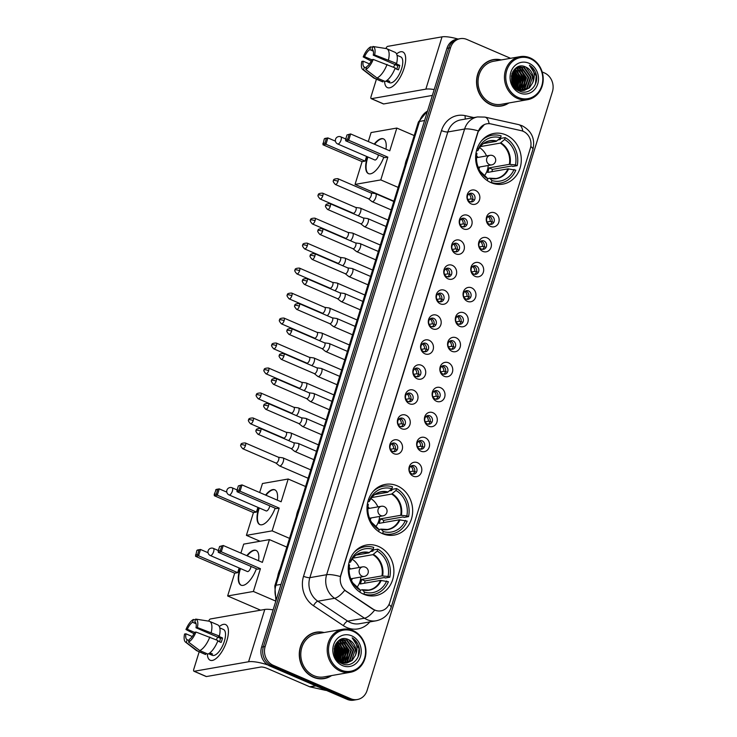 <?xml version="1.0" encoding="UTF-8"?>
<svg xmlns="http://www.w3.org/2000/svg" width="737" height="737" viewBox="0 0 737 737"><rect width="100%" height="100%" fill="white"/><g stroke="black" fill="none" stroke-linecap="round" stroke-linejoin="round"><path stroke-width="1.11" d="M397.215 485.83A25.731 22.746 80.1 0 0 385.387 484.384A25.731 22.746 80.1 0 0 367.035 506.936A25.731 22.746 80.1 0 0 382.42 533.625A25.731 22.746 80.1 0 0 394.258 535.08A25.731 22.746 80.1 0 0 412.609 512.528A25.731 22.746 80.1 0 0 397.215 485.83M378.459 546.43A25.731 22.746 80.1 0 0 366.63 544.975A25.731 22.746 80.1 0 0 348.279 567.527A25.731 22.746 80.1 0 0 363.663 594.225A25.731 22.746 80.1 0 0 375.502 595.671A25.731 22.746 80.1 0 0 393.853 573.119A25.731 22.746 80.1 0 0 378.459 546.43M505.858 134.88A25.731 22.746 80.1 0 0 494.03 133.425A25.731 22.746 80.1 0 0 475.678 155.977A25.731 22.746 80.1 0 0 491.063 182.665A25.731 22.746 80.1 0 0 502.901 184.121A25.731 22.746 80.1 0 0 521.243 161.569A25.731 22.746 80.1 0 0 505.858 134.88M471.312 203.946A7.287 6.44 -99.9 0 1 467.286 194.54A7.287 6.44 -99.9 0 1 475.494 190.413A7.287 6.44 -99.9 0 1 479.52 199.819A7.287 6.44 -99.9 0 1 471.312 203.946M472.417 193.509A4.367 3.86 80.1 0 0 470.409 193.269A4.367 3.86 80.1 0 0 467.295 197.092A4.367 3.86 80.1 0 0 469.911 201.625A4.367 3.86 80.1 0 0 471.92 201.874A4.367 3.86 80.1 0 0 475.033 198.041A4.367 3.86 80.1 0 0 472.417 193.509M463.573 228.921A7.287 6.44 -99.9 0 1 459.556 219.515A7.287 6.44 -99.9 0 1 467.765 215.397A7.287 6.44 -99.9 0 1 471.781 224.794A7.287 6.44 -99.9 0 1 463.573 228.921M464.688 218.493A4.367 3.86 80.1 0 0 462.679 218.244A4.367 3.86 80.1 0 0 459.566 222.077A4.367 3.86 80.1 0 0 462.173 226.609A4.367 3.86 80.1 0 0 464.19 226.849A4.367 3.86 80.1 0 0 467.304 223.025A4.367 3.86 80.1 0 0 464.688 218.493M455.844 253.897A7.287 6.44 -99.9 0 1 451.827 244.5A7.287 6.44 -99.9 0 1 460.035 240.373A7.287 6.44 -99.9 0 1 464.052 249.769A7.287 6.44 -99.9 0 1 455.844 253.897M456.958 243.468A4.367 3.86 80.1 0 0 454.95 243.219A4.367 3.86 80.1 0 0 451.827 247.052A4.367 3.86 80.1 0 0 454.443 251.584A4.367 3.86 80.1 0 0 456.452 251.833A4.367 3.86 80.1 0 0 459.566 248A4.367 3.86 80.1 0 0 456.958 243.468M448.114 278.872A7.287 6.44 -99.9 0 1 444.089 269.475A7.287 6.44 -99.9 0 1 452.297 265.348A7.287 6.44 -99.9 0 1 456.323 274.754A7.287 6.44 -99.9 0 1 448.114 278.872M449.22 268.443A4.367 3.86 80.1 0 0 447.212 268.204A4.367 3.86 80.1 0 0 444.098 272.027A4.367 3.86 80.1 0 0 446.714 276.559A4.367 3.86 80.1 0 0 448.722 276.808A4.367 3.86 80.1 0 0 451.836 272.976A4.367 3.86 80.1 0 0 449.22 268.443M440.385 303.856A7.287 6.44 -99.9 0 1 436.359 294.45A7.287 6.44 -99.9 0 1 444.568 290.332A7.287 6.44 -99.9 0 1 448.593 299.729A7.287 6.44 -99.9 0 1 440.385 303.856M441.491 293.427A4.367 3.86 80.1 0 0 439.482 293.179A4.367 3.86 80.1 0 0 436.368 297.011A4.367 3.86 80.1 0 0 438.985 301.544A4.367 3.86 80.1 0 0 440.993 301.783A4.367 3.86 80.1 0 0 444.107 297.96A4.367 3.86 80.1 0 0 441.491 293.427M432.647 328.831A7.287 6.44 -99.9 0 1 428.63 319.434A7.287 6.44 -99.9 0 1 436.838 315.307A7.287 6.44 -99.9 0 1 440.855 324.704A7.287 6.44 -99.9 0 1 432.647 328.831M433.761 318.402A4.367 3.86 80.1 0 0 431.753 318.154A4.367 3.86 80.1 0 0 428.639 321.986A4.367 3.86 80.1 0 0 431.246 326.519A4.367 3.86 80.1 0 0 433.255 326.767A4.367 3.86 80.1 0 0 436.378 322.935A4.367 3.86 80.1 0 0 433.761 318.402M424.917 353.806A7.287 6.44 -99.9 0 1 420.891 344.409A7.287 6.44 -99.9 0 1 429.1 340.282A7.287 6.44 -99.9 0 1 433.126 349.688A7.287 6.44 -99.9 0 1 424.917 353.806M426.032 343.378A4.367 3.86 80.1 0 0 424.015 343.138A4.367 3.86 80.1 0 0 420.901 346.961A4.367 3.86 80.1 0 0 423.517 351.494A4.367 3.86 80.1 0 0 425.525 351.742A4.367 3.86 80.1 0 0 428.639 347.91A4.367 3.86 80.1 0 0 426.032 343.378M417.188 378.79A7.287 6.44 -99.9 0 1 413.162 369.384A7.287 6.44 -99.9 0 1 421.371 365.266A7.287 6.44 -99.9 0 1 425.396 374.663A7.287 6.44 -99.9 0 1 417.188 378.79M418.294 368.362A4.367 3.86 80.1 0 0 416.285 368.113A4.367 3.86 80.1 0 0 413.171 371.945A4.367 3.86 80.1 0 0 415.788 376.478A4.367 3.86 80.1 0 0 417.796 376.718A4.367 3.86 80.1 0 0 420.91 372.894A4.367 3.86 80.1 0 0 418.294 368.362M409.45 403.765A7.287 6.44 -99.9 0 1 405.433 394.369A7.287 6.44 -99.9 0 1 413.641 390.242A7.287 6.44 -99.9 0 1 417.658 399.638A7.287 6.44 -99.9 0 1 409.45 403.765M410.564 393.337A4.367 3.86 80.1 0 0 408.556 393.088A4.367 3.86 80.1 0 0 405.442 396.921A4.367 3.86 80.1 0 0 408.049 401.453A4.367 3.86 80.1 0 0 410.058 401.702A4.367 3.86 80.1 0 0 413.181 397.869A4.367 3.86 80.1 0 0 410.564 393.337M401.72 428.741A7.287 6.44 -99.9 0 1 397.704 419.344A7.287 6.44 -99.9 0 1 405.912 415.217A7.287 6.44 -99.9 0 1 409.929 424.623A7.287 6.44 -99.9 0 1 401.72 428.741M402.835 418.312A4.367 3.86 80.1 0 0 400.827 418.072A4.367 3.86 80.1 0 0 397.704 421.896A4.367 3.86 80.1 0 0 400.32 426.428A4.367 3.86 80.1 0 0 402.328 426.677A4.367 3.86 80.1 0 0 405.442 422.845A4.367 3.86 80.1 0 0 402.835 418.312M393.991 453.725A7.287 6.44 -99.9 0 1 389.965 444.319A7.287 6.44 -99.9 0 1 398.173 440.201A7.287 6.44 -99.9 0 1 402.199 449.598A7.287 6.44 -99.9 0 1 393.991 453.725M395.096 443.296A4.367 3.86 80.1 0 0 393.088 443.048A4.367 3.86 80.1 0 0 389.974 446.88A4.367 3.86 80.1 0 0 392.591 451.413A4.367 3.86 80.1 0 0 394.599 451.652A4.367 3.86 80.1 0 0 397.713 447.829A4.367 3.86 80.1 0 0 395.096 443.296M490.593 226.416A7.287 6.44 -99.9 0 1 486.577 217.019A7.287 6.44 -99.9 0 1 494.785 212.892A7.287 6.44 -99.9 0 1 498.802 222.298A7.287 6.44 -99.9 0 1 490.593 226.416M491.708 215.987A4.367 3.86 80.1 0 0 489.7 215.748A4.367 3.86 80.1 0 0 486.586 219.571A4.367 3.86 80.1 0 0 489.193 224.103A4.367 3.86 80.1 0 0 491.211 224.352A4.367 3.86 80.1 0 0 494.324 220.52A4.367 3.86 80.1 0 0 491.708 215.987M482.864 251.4A7.287 6.44 -99.9 0 1 478.847 241.994A7.287 6.44 -99.9 0 1 487.056 237.876A7.287 6.44 -99.9 0 1 491.072 247.273A7.287 6.44 -99.9 0 1 482.864 251.4M483.979 240.971A4.367 3.86 80.1 0 0 481.97 240.723A4.367 3.86 80.1 0 0 478.847 244.555A4.367 3.86 80.1 0 0 481.464 249.088A4.367 3.86 80.1 0 0 483.472 249.327A4.367 3.86 80.1 0 0 486.586 245.504A4.367 3.86 80.1 0 0 483.979 240.971M475.135 276.375A7.287 6.44 -99.9 0 1 471.109 266.978A7.287 6.44 -99.9 0 1 479.317 262.851A7.287 6.44 -99.9 0 1 483.343 272.248A7.287 6.44 -99.9 0 1 475.135 276.375M476.249 265.946A4.367 3.86 80.1 0 0 474.232 265.698A4.367 3.86 80.1 0 0 471.118 269.53A4.367 3.86 80.1 0 0 473.734 274.063A4.367 3.86 80.1 0 0 475.743 274.311A4.367 3.86 80.1 0 0 478.857 270.479A4.367 3.86 80.1 0 0 476.249 265.946M467.405 301.35A7.287 6.44 -99.9 0 1 463.38 291.953A7.287 6.44 -99.9 0 1 471.588 287.826A7.287 6.44 -99.9 0 1 475.614 297.232A7.287 6.44 -99.9 0 1 467.405 301.35M468.511 290.922A4.367 3.86 80.1 0 0 466.503 290.682A4.367 3.86 80.1 0 0 463.389 294.505A4.367 3.86 80.1 0 0 466.005 299.038A4.367 3.86 80.1 0 0 468.013 299.286A4.367 3.86 80.1 0 0 471.127 295.454A4.367 3.86 80.1 0 0 468.511 290.922M459.667 326.334A7.287 6.44 -99.9 0 1 455.65 316.928A7.287 6.44 -99.9 0 1 463.859 312.81A7.287 6.44 -99.9 0 1 467.875 322.207A7.287 6.44 -99.9 0 1 459.667 326.334M460.782 315.906A4.367 3.86 80.1 0 0 458.773 315.657A4.367 3.86 80.1 0 0 455.659 319.49A4.367 3.86 80.1 0 0 458.267 324.022A4.367 3.86 80.1 0 0 460.275 324.262A4.367 3.86 80.1 0 0 463.398 320.438A4.367 3.86 80.1 0 0 460.782 315.906M451.938 351.309A7.287 6.44 -99.9 0 1 447.912 341.913A7.287 6.44 -99.9 0 1 456.12 337.786A7.287 6.44 -99.9 0 1 460.146 347.182A7.287 6.44 -99.9 0 1 451.938 351.309M453.052 340.881A4.367 3.86 80.1 0 0 451.044 340.632A4.367 3.86 80.1 0 0 447.921 344.465A4.367 3.86 80.1 0 0 450.537 348.997A4.367 3.86 80.1 0 0 452.546 349.246A4.367 3.86 80.1 0 0 455.659 345.413A4.367 3.86 80.1 0 0 453.052 340.881M444.208 376.285A7.287 6.44 -99.9 0 1 440.182 366.888A7.287 6.44 -99.9 0 1 448.391 362.761A7.287 6.44 -99.9 0 1 452.417 372.167A7.287 6.44 -99.9 0 1 444.208 376.285M445.314 365.856A4.367 3.86 80.1 0 0 443.305 365.616A4.367 3.86 80.1 0 0 440.192 369.44A4.367 3.86 80.1 0 0 442.808 373.972A4.367 3.86 80.1 0 0 444.816 374.221A4.367 3.86 80.1 0 0 447.93 370.389A4.367 3.86 80.1 0 0 445.314 365.856M436.47 401.269A7.287 6.44 -99.9 0 1 432.453 391.863A7.287 6.44 -99.9 0 1 440.662 387.745A7.287 6.44 -99.9 0 1 444.678 397.142A7.287 6.44 -99.9 0 1 436.47 401.269M437.585 390.84A4.367 3.86 80.1 0 0 435.576 390.592A4.367 3.86 80.1 0 0 432.462 394.424A4.367 3.86 80.1 0 0 435.07 398.957A4.367 3.86 80.1 0 0 437.078 399.196A4.367 3.86 80.1 0 0 440.201 395.373A4.367 3.86 80.1 0 0 437.585 390.84M428.741 426.244A7.287 6.44 -99.9 0 1 424.724 416.847A7.287 6.44 -99.9 0 1 432.932 412.72A7.287 6.44 -99.9 0 1 436.949 422.117A7.287 6.44 -99.9 0 1 428.741 426.244M429.855 415.815A4.367 3.86 80.1 0 0 427.847 415.567A4.367 3.86 80.1 0 0 424.724 419.399A4.367 3.86 80.1 0 0 427.34 423.932A4.367 3.86 80.1 0 0 429.349 424.18A4.367 3.86 80.1 0 0 432.462 420.348A4.367 3.86 80.1 0 0 429.855 415.815M421.011 451.219A7.287 6.44 -99.9 0 1 416.985 441.822A7.287 6.44 -99.9 0 1 425.194 437.695A7.287 6.44 -99.9 0 1 429.22 447.101A7.287 6.44 -99.9 0 1 421.011 451.219M422.117 440.79A4.367 3.86 80.1 0 0 420.108 440.551A4.367 3.86 80.1 0 0 416.995 444.374A4.367 3.86 80.1 0 0 419.611 448.907A4.367 3.86 80.1 0 0 421.619 449.155A4.367 3.86 80.1 0 0 424.733 445.323A4.367 3.86 80.1 0 0 422.117 440.79M413.273 476.203A7.287 6.44 -99.9 0 1 409.256 466.797A7.287 6.44 -99.9 0 1 417.464 462.679A7.287 6.44 -99.9 0 1 421.481 472.076A7.287 6.44 -99.9 0 1 413.273 476.203M414.387 465.775A4.367 3.86 80.1 0 0 412.379 465.526A4.367 3.86 80.1 0 0 409.265 469.358A4.367 3.86 80.1 0 0 411.872 473.891A4.367 3.86 80.1 0 0 413.89 474.131A4.367 3.86 80.1 0 0 417.004 470.307A4.367 3.86 80.1 0 0 414.387 465.775M469.322 193.656A4.367 3.86 -99.9 0 1 470.178 193.905A4.367 3.86 -99.9 0 1 472.795 197.783A4.367 3.86 -99.9 0 1 470.768 201.883M461.592 218.631A4.367 3.86 -99.9 0 1 462.449 218.88A4.367 3.86 -99.9 0 1 465.056 222.767A4.367 3.86 -99.9 0 1 463.029 226.858M453.863 243.606A4.367 3.86 -99.9 0 1 454.72 243.864A4.367 3.86 -99.9 0 1 457.327 247.743A4.367 3.86 -99.9 0 1 455.3 251.833M446.134 268.59A4.367 3.86 -99.9 0 1 446.99 268.839A4.367 3.86 -99.9 0 1 449.598 272.718A4.367 3.86 -99.9 0 1 447.571 276.817M438.395 293.566A4.367 3.86 -99.9 0 1 439.252 293.814A4.367 3.86 -99.9 0 1 441.859 297.702A4.367 3.86 -99.9 0 1 439.842 301.792M430.666 318.541A4.367 3.86 -99.9 0 1 431.523 318.799A4.367 3.86 -99.9 0 1 434.13 322.677A4.367 3.86 -99.9 0 1 432.103 326.767M422.937 343.525A4.367 3.86 -99.9 0 1 423.793 343.774A4.367 3.86 -99.9 0 1 426.401 347.652A4.367 3.86 -99.9 0 1 424.374 351.752M415.198 368.5A4.367 3.86 -99.9 0 1 416.055 368.749A4.367 3.86 -99.9 0 1 418.671 372.636A4.367 3.86 -99.9 0 1 416.645 376.727M407.469 393.475A4.367 3.86 -99.9 0 1 408.326 393.733A4.367 3.86 -99.9 0 1 410.933 397.612A4.367 3.86 -99.9 0 1 408.906 401.702M399.74 418.459A4.367 3.86 -99.9 0 1 400.596 418.708A4.367 3.86 -99.9 0 1 403.203 422.587A4.367 3.86 -99.9 0 1 401.177 426.686M392.001 443.434A4.367 3.86 -99.9 0 1 392.858 443.683A4.367 3.86 -99.9 0 1 395.474 447.571A4.367 3.86 -99.9 0 1 393.447 451.661M488.613 216.134A4.367 3.86 -99.9 0 1 489.469 216.383A4.367 3.86 -99.9 0 1 492.076 220.262A4.367 3.86 -99.9 0 1 490.05 224.361M480.883 241.11A4.367 3.86 -99.9 0 1 481.74 241.358A4.367 3.86 -99.9 0 1 484.347 245.246A4.367 3.86 -99.9 0 1 482.32 249.336M473.154 266.085A4.367 3.86 -99.9 0 1 474.011 266.343A4.367 3.86 -99.9 0 1 476.618 270.221A4.367 3.86 -99.9 0 1 474.591 274.311M465.416 291.069A4.367 3.86 -99.9 0 1 466.272 291.318A4.367 3.86 -99.9 0 1 468.879 295.196A4.367 3.86 -99.9 0 1 466.862 299.296M457.686 316.044A4.367 3.86 -99.9 0 1 458.543 316.293A4.367 3.86 -99.9 0 1 461.15 320.18A4.367 3.86 -99.9 0 1 459.123 324.271M449.957 341.019A4.367 3.86 -99.9 0 1 450.814 341.277A4.367 3.86 -99.9 0 1 453.421 345.156A4.367 3.86 -99.9 0 1 451.394 349.246M442.218 366.003A4.367 3.86 -99.9 0 1 443.075 366.252A4.367 3.86 -99.9 0 1 445.692 370.131A4.367 3.86 -99.9 0 1 443.665 374.23M434.489 390.978A4.367 3.86 -99.9 0 1 435.346 391.227A4.367 3.86 -99.9 0 1 437.953 395.115A4.367 3.86 -99.9 0 1 435.926 399.205M426.76 415.954A4.367 3.86 -99.9 0 1 427.617 416.212A4.367 3.86 -99.9 0 1 430.224 420.09A4.367 3.86 -99.9 0 1 428.197 424.18M419.031 440.938A4.367 3.86 -99.9 0 1 419.887 441.187A4.367 3.86 -99.9 0 1 422.494 445.065A4.367 3.86 -99.9 0 1 420.468 449.165M411.292 465.913A4.367 3.86 -99.9 0 1 412.149 466.162A4.367 3.86 -99.9 0 1 414.756 470.049A4.367 3.86 -99.9 0 1 412.738 474.14M521.17 130.652A13.109 11.589 -99.9 0 1 523.141 131.297A13.109 11.589 -99.9 0 1 530.382 148.211L389.698 602.691A13.109 11.589 -99.9 0 1 380.946 610.853A13.109 11.589 -99.9 0 1 373.069 609.103L346.252 591.231A13.109 11.589 -99.9 0 1 340.872 575.321L478.11 131.969A13.109 11.589 -99.9 0 1 486.853 123.807A13.109 11.589 -99.9 0 1 490.916 123.908L521.17 130.652M501.307 59.927A23.547 20.811 80.1 0 0 493.366 59.596A23.547 20.811 80.1 0 0 476.581 80.232A23.547 20.811 80.1 0 0 490.658 104.654A23.547 20.811 80.1 0 0 501.482 105.99A23.547 20.811 80.1 0 0 508.843 102.977M494.932 59.633A23.547 20.811 80.1 0 0 492.473 59.771M324.059 632.53A23.547 20.811 80.1 0 0 316.118 632.199A23.547 20.811 80.1 0 0 299.323 652.835A23.547 20.811 80.1 0 0 313.409 677.257A23.547 20.811 80.1 0 0 324.234 678.593A23.547 20.811 80.1 0 0 331.586 675.58M317.684 632.235A23.547 20.811 80.1 0 0 315.224 632.374M510.575 58.306L466.936 39.485A14.565 12.87 80.1 0 0 460.238 38.656L456.654 39.282A14.565 12.87 80.1 0 0 446.935 48.356L261.589 647.114A14.565 12.87 80.1 0 0 269.631 665.916L347.09 699.33L348.877 699.017A14.565 12.87 80.1 0 0 355.575 699.837A14.565 12.87 80.1 0 1 348.877 699.017L271.428 665.603L348.877 699.017L350.674 698.704A14.565 12.87 80.1 0 0 357.371 699.524A14.565 12.87 80.1 0 0 367.09 690.449L552.428 91.701A14.565 12.87 80.1 0 0 544.385 72.899L542.165 71.94M261.589 647.114L263.385 646.8A14.565 12.87 80.1 0 0 271.428 665.603A14.565 12.87 80.1 0 1 263.385 646.8L448.732 48.043L263.385 646.8L265.173 646.487A14.565 12.87 80.1 0 0 273.215 665.29L350.674 698.704M458.451 38.969A14.565 12.87 80.1 0 0 448.732 48.043A14.565 12.87 80.1 0 1 458.451 38.969M376.414 610.715L372.738 609.158L344.695 590.309A16.997 6.08 123.7 0 1 334.616 598.287A19.42 17.163 -99.9 0 1 326.638 574.713A16.997 3.989 -162.8 0 1 340.356 576.546L477.889 132.015L484.384 124.535M460.238 38.656A14.565 12.87 80.1 0 0 450.519 47.73L265.173 646.487M323.34 678.722A23.547 20.811 80.1 0 0 325.699 678.022M500.589 106.119A23.547 20.811 80.1 0 0 502.947 105.419M347.09 699.33A14.565 12.87 80.1 0 0 353.788 700.15L357.371 699.524M396.58 53.967A19.42 7.858 113.3 0 1 405.608 60.738A19.42 7.858 113.3 0 1 404.088 68.228A19.42 7.858 113.3 0 1 395.732 83.622A19.42 7.858 113.3 0 1 384.594 81.236A19.42 7.858 113.3 0 0 387.441 87.62A19.42 7.858 113.3 0 0 404.088 68.228A19.42 7.858 113.3 0 0 402.826 51.959A19.42 7.858 113.3 0 0 396.58 53.967M458.055 39.043A19.42 4.56 -162.8 0 0 442.034 36.85L387.653 46.367A2.432 0.986 -66.7 0 0 385.93 48.522M434.185 89.564A19.42 4.56 -162.8 0 0 425.839 89.149L371.457 98.666L383.691 103.945L432.37 95.423M383.691 103.945A2.432 0.986 113.3 0 1 383.424 103.917L371.199 98.638A2.432 0.986 -66.7 0 1 371.043 96.611L376.432 79.172M371.807 59.798L364.594 56.685A9.71 3.934 113.3 0 1 369.808 49.646L373.346 51.175M372.102 49.278L372.047 49.259A9.71 3.934 113.3 0 1 372.074 49.268A9.71 3.934 113.3 0 1 373.263 55.174L397.722 65.722A9.71 3.934 -66.7 0 1 397.16 67.951A9.71 3.934 -66.7 0 1 396.746 69.167M393.484 67.205A9.71 3.934 113.3 0 1 395.096 64.589M397.031 55.275L400.707 56.86A14.077 5.703 113.3 0 1 401.619 68.652A14.077 5.703 113.3 0 1 389.551 82.719L385.875 81.134M372.047 49.259L372.904 46.486L386.124 48.559A16.021 6.486 113.3 0 1 386.151 48.559A16.021 6.486 113.3 0 1 386.805 48.753L394.958 52.263A16.021 6.486 113.3 0 1 396.607 63.446L395.705 63.603L399.776 65.363A14.077 5.703 113.3 0 1 399.178 67.601A14.077 5.703 113.3 0 1 398.385 69.868L395.032 68.421M385.93 81.098L387.579 81.807A14.077 5.703 113.3 0 0 389.818 81.42L387.137 80.259M395.216 67.951A16.021 6.486 113.3 0 1 385.175 81.485L377.022 77.975L365.782 69.49L366.639 66.717A9.71 3.934 113.3 0 0 371.863 59.679L373.235 59.439L395.216 67.951M366.271 67.915L364.41 67.113A9.71 3.934 113.3 0 1 364.382 67.104L363.544 69.886L374.783 78.362L382.936 81.881L383.304 80.683M382.936 81.881A16.021 6.486 113.3 0 1 382.263 81.687L374.11 78.168A16.021 6.486 113.3 0 1 373.53 77.827L362.77 69.508A12.621 5.113 113.3 0 1 361.821 61.438L363.194 61.199L369.486 63.916M396.607 63.446L374.636 54.934L373.263 55.174M386.805 48.753A16.021 6.486 113.3 0 1 388.454 59.927M387.063 64.441A16.021 6.486 113.3 0 1 377.022 77.975M374.783 78.362A16.021 6.486 113.3 0 1 374.11 78.168M372.904 46.486A12.621 5.113 113.3 0 1 374.636 54.934M373.235 59.439A12.621 5.113 113.3 0 1 365.782 69.49M363.544 69.886A12.621 5.113 113.3 0 1 362.77 69.508M364.382 67.104A9.71 3.934 113.3 0 1 363.194 61.199M364.594 56.685L363.212 56.933L371.199 61.097M363.212 56.933A12.621 5.113 113.3 0 1 370.665 46.873L369.808 49.646M372.692 47.196L370.665 46.873M399.776 65.363L397.722 65.722M387.948 80.619L387.579 81.807M518.277 97.477A20.876 18.453 80.1 0 0 541.815 85.649A20.876 18.453 80.1 0 0 530.281 58.702A20.876 18.453 80.1 0 0 506.752 70.531A20.876 18.453 80.1 0 0 518.277 97.477M517.558 98.454A21.852 19.309 80.1 0 0 527.6 99.688A21.852 19.309 80.1 0 0 543.178 80.545A21.852 19.309 80.1 0 0 530.115 57.882A21.852 19.309 80.1 0 0 520.073 56.648A21.852 19.309 80.1 0 0 504.486 75.791A21.852 19.309 80.1 0 0 517.558 98.454M520.073 56.648L493.661 61.272A21.852 19.309 80.1 0 0 478.083 80.416A21.852 19.309 80.1 0 0 491.146 103.079A21.852 19.309 80.1 0 0 501.197 104.313L527.6 99.688M516.812 84.377A21.852 19.309 80.1 0 0 514.5 73.276M498.129 106.257A23.308 20.599 80.1 0 0 499.658 106.064L501.446 105.75A23.308 20.599 80.1 0 0 508.254 103.079M515.955 88.376A23.308 20.599 80.1 0 0 516.075 87.648M516.232 86.229A23.308 20.599 80.1 0 0 514.638 74.824M513.753 72.76A23.308 20.599 80.1 0 0 513.367 71.986M500.718 60.029A23.308 20.599 80.1 0 0 493.412 59.835A23.308 20.599 80.1 0 0 476.793 80.259A23.308 20.599 80.1 0 0 490.731 104.433A23.308 20.599 80.1 0 0 501.446 105.75M514.988 68.845L522.045 78.5L518.314 89.721M514.748 69.075L521.492 78.601L518 89.582M515.946 68.034L517.577 68.605L524.283 78.113L520.423 89.444L519.539 90.163M515.707 68.219L517.015 68.698L523.731 78.205L519.235 90.071M516.877 67.408L519.815 68.209L526.522 77.717L522.662 89.057L520.746 90.439M516.646 67.546L519.253 68.311L525.969 77.818L522.1 89.159L520.442 90.384M517.789 66.975L522.054 67.822L528.761 77.33L524.901 88.661L521.916 90.568M517.521 67.067L521.492 67.915L528.199 77.422L524.339 88.762L521.63 90.55M532.676 82.802A12.142 10.723 80.1 0 0 525.969 67.131C512.39 59.983 505.048 85.575 519.263 90.973C528.88 95.967 539.585 84.534 536.002 73.7C534.74 69.951 532.538 67.122 529.396 65.215C534.436 70.033 535.523 75.893 532.676 82.802L529.378 87.878L524.2 90.43L518.433 89.776L514.159 86.736M517.466 67.085L524.293 67.426L530.999 76.934L527.139 88.274L523.067 90.559M517.871 89.877L516.351 89.103M517.844 66.91L518.894 66.708M518.618 66.763L523.731 67.528L530.437 77.035L526.577 88.376L522.782 90.577M511.542 75.441L513.099 80.066L512.952 84.783M511.404 76.362L512.537 80.167L512.556 83.944M512.279 72.908L515.338 79.679L514.371 86.966M512.077 73.442L514.776 79.78L514.021 86.551M513.136 71.185L517.577 79.283L515.743 88.2M512.915 71.572L517.015 79.384L515.403 87.933M514.048 69.877L519.806 78.896L517.052 89.085M513.818 70.172L519.253 78.988L516.729 88.891M525.969 67.131L532.676 76.639L528.816 87.979L523.924 90.476M528.89 63.216A16.021 14.16 80.1 0 0 510.833 72.29A16.021 14.16 80.1 0 0 519.677 92.973A16.021 14.16 80.1 0 0 537.734 83.898A16.021 14.16 80.1 0 0 528.89 63.216M493.412 59.835L491.616 60.148A23.308 20.599 80.1 0 0 490.114 60.471M529.396 65.215L536.223 76.031L535.394 84.156M520.571 69.02L525.039 77.984L523.602 87.51M518.332 69.416L522.8 78.38L521.363 87.906M516.093 69.803L520.562 78.767L519.124 88.293M513.855 70.199L518.323 79.163L516.886 88.689M512.768 71.848L516.084 79.55L515.218 87.777M511.847 74.17L513.846 79.946L513.634 85.971M521.63 69.803L525.315 77.938L524.385 86.312M519.392 70.19L523.077 78.325L522.146 86.708M517.153 70.586L520.838 78.721L519.907 87.095M514.914 70.973L518.599 79.108L517.669 87.491M512.888 71.618L516.361 79.504L515.439 87.878M511.948 73.829L514.122 79.891L513.836 86.275M486.807 136.179A24.275 21.456 80.1 0 1 487.562 136.032L492.04 135.249A24.275 21.456 80.1 0 1 501.132 135.857L500.543 137.755A22.239 19.65 80.1 0 0 478.359 148.902L477.935 150.505L476.452 150.882M483.481 143.577L496.194 141.357L500.543 137.755M498.019 139.938L500.377 139.533L500.727 138.399L505.204 137.616A24.275 21.456 80.1 0 1 517.199 165.659L512.722 166.442L511.699 166L492.454 169.372L489.046 167.898L509.359 164.342L515.476 164.913A22.239 19.65 80.1 0 0 504.615 139.514L505.204 137.616M491.865 171.666A23.059 20.378 80.1 0 0 492.454 169.372M495.172 183.974A24.275 21.456 80.1 0 0 495.927 183.863L500.405 183.08A24.275 21.456 80.1 0 0 515.808 170.164L507.959 168.856L487.654 172.403A19.033 16.822 -99.9 0 0 489.046 167.898M490.814 182.564L491.321 182.472A24.275 21.456 80.1 0 0 500.405 183.08M492.04 135.249A24.275 21.456 80.1 0 0 481.464 140.859M491.321 182.472L491.911 180.565A22.239 19.65 80.1 0 0 514.085 169.427M476.01 153.001L476.968 153.416A22.239 19.65 80.1 0 0 480.994 172.522A22.239 19.65 80.1 0 0 487.83 178.815L487.277 180.593M478.359 148.902L477.207 148.404M487.544 178.501L489.829 178.299L491.911 180.565M487.83 178.815L485.747 176.539A19.263 17.025 80.1 0 1 480.533 171.85M489.423 178.17L489.829 178.299A19.263 17.025 80.1 0 0 508.622 168.856M496.738 141.053A19.263 17.025 80.1 0 0 477.935 150.505L477.659 150.67M407.368 157.681A26.707 23.602 80.1 0 0 405.009 165.281M517.199 165.659L515.476 164.913M504.615 139.514L500.276 143.107L480.312 146.608M478.847 168.837A9.222 8.153 80.1 0 0 479.723 166.986M478.046 157.414A9.222 8.153 80.1 0 0 476.59 155.958M479.547 147.63A18.259 16.131 -99.9 0 1 486.54 155.931M488.207 165.493A18.259 16.131 -99.9 0 1 484.458 175.673M383.802 157.221A18.932 7.665 113.3 0 1 368.436 173.619A18.932 7.665 113.3 0 1 367.21 157.764A18.932 7.665 113.3 0 1 367.505 156.834M393.899 201.173L355.041 184.416L362.088 161.643L322.953 144.756L324.262 138.925L324.906 138.445L327.91 137.92L335.436 141.172M368.307 141.559L371.089 132.559L396.828 128.063L414.212 135.562M362.088 161.643L365.091 161.117L325.957 144.24L322.953 144.756M374.203 144.111A18.932 7.665 113.3 0 1 383.433 138.851A18.932 7.665 113.3 0 1 385.948 149.169M366.547 156.419L365.091 161.117M355.041 184.416L380.78 179.911L387.828 157.138L384.825 157.663L345.69 140.785L348.693 140.26L387.828 157.138M349.108 134.576L347.707 139.081L348.693 140.26L350.646 133.941L346.998 134.945L350.646 133.941L389.781 150.827L396.828 128.063M398.164 187.41L380.78 179.911M324.262 138.925L327.91 137.92L325.957 144.24L324.971 143.061L326.362 138.556M322.87 143.429L324.971 143.061M347.707 139.081L345.607 139.45L345.69 140.785M346.998 134.945L345.607 139.45M345.745 138.98L340.789 136.842A3.888 1.575 113.3 0 1 341.038 140.094A3.888 1.575 113.3 0 1 338.126 144.019A3.888 1.575 113.3 0 1 337.712 143.973L374.801 159.975A3.888 1.575 -66.7 0 0 375.225 160.021A3.888 1.575 -66.7 0 0 378.403 154.89M368.638 173.702A18.932 7.665 113.3 0 1 367.92 157.009M374.608 144.286A18.932 7.665 113.3 0 1 381.784 138.823A18.932 7.665 113.3 0 1 383.636 138.943M378.173 487.139A24.275 21.456 80.1 0 1 378.919 486.991L383.397 486.208A24.275 21.456 80.1 0 1 392.489 486.807L391.9 488.714A22.239 19.65 80.1 0 0 369.725 499.861L369.301 501.464L367.818 501.833M374.847 494.536L387.561 492.307L391.9 488.714M389.385 490.897L391.743 490.483L392.093 489.35L396.561 488.567A24.275 21.456 80.1 0 1 408.565 516.619L404.088 517.402L403.065 516.959L383.811 520.322L380.412 518.857L400.716 515.301L406.842 515.872A22.239 19.65 80.1 0 0 395.972 490.474L396.561 488.567M383.222 522.625A23.059 20.378 80.1 0 0 383.811 520.322M386.538 534.933A24.275 21.456 80.1 0 0 387.293 534.813L391.771 534.03A24.275 21.456 80.1 0 0 407.165 521.123L399.316 519.806L379.011 523.362A19.033 16.822 -99.9 0 0 380.412 518.857M382.181 533.514L382.678 533.431A24.275 21.456 80.1 0 0 391.771 534.03M383.397 486.208A24.275 21.456 80.1 0 0 372.821 491.809M382.678 533.431L383.268 531.524A22.239 19.65 80.1 0 0 405.442 520.377M367.376 503.961L368.325 504.366A22.239 19.65 80.1 0 0 372.351 523.482A22.239 19.65 80.1 0 0 379.196 529.765L378.643 531.543M369.725 499.861L368.564 499.364M378.901 529.452L381.186 529.258L383.268 531.524M379.196 529.765L377.114 527.499A19.263 17.025 80.1 0 1 371.89 522.809M380.78 529.129L381.186 529.258A19.263 17.025 80.1 0 0 399.988 519.806M388.095 492.012A19.263 17.025 80.1 0 0 369.301 501.464L369.016 501.63M298.725 508.641A26.707 23.602 80.1 0 0 296.375 516.241M408.565 516.619L406.842 515.872M395.972 490.474L391.633 494.066L371.669 497.558M370.204 519.797A9.222 8.153 80.1 0 0 371.079 517.936M369.403 508.373A9.222 8.153 80.1 0 0 367.956 506.918M370.904 498.59A18.259 16.131 -99.9 0 1 377.897 506.89M379.573 516.453A18.259 16.131 -99.9 0 1 375.815 526.633M275.159 508.18A18.932 7.665 113.3 0 1 259.793 524.578A18.932 7.665 113.3 0 1 258.567 508.723A18.932 7.665 113.3 0 1 258.871 507.784M260.041 541.253L246.407 535.366L253.454 512.602L214.32 495.715L214.227 494.389L216.273 489.405L219.267 488.88L226.803 492.132M259.664 492.519L262.455 483.518L288.185 479.013L305.579 486.512M253.454 512.602L256.448 512.077L217.314 495.19L214.32 495.715M265.569 495.061A18.932 7.665 113.3 0 1 274.8 489.801A18.932 7.665 113.3 0 1 277.305 500.128M257.904 507.369L256.448 512.077M246.407 535.366L272.137 530.861L279.185 508.097L276.191 508.622L237.056 491.736L240.05 491.211L279.185 508.097M240.465 485.526L239.064 490.041L240.05 491.211L242.003 484.9L238.364 485.895L242.003 484.9L281.138 501.786L288.185 479.013M289.521 538.369L272.137 530.861M215.628 489.875L219.267 488.88L217.314 495.19L216.328 494.02L217.728 489.506M214.227 494.389L216.328 494.02M239.064 490.041L236.964 490.409L237.056 491.736M238.364 485.895L236.964 490.409M237.111 489.939L232.146 487.802A3.888 1.575 113.3 0 1 232.395 491.054A3.888 1.575 113.3 0 1 229.493 494.969A3.888 1.575 113.3 0 1 229.069 494.932L266.168 510.934A3.888 1.575 -66.7 0 0 266.591 510.971A3.888 1.575 -66.7 0 0 269.77 505.849M260.004 524.661A18.932 7.665 113.3 0 1 259.277 507.959M265.974 495.236A18.932 7.665 113.3 0 1 273.151 489.783A18.932 7.665 113.3 0 1 274.993 489.902M359.416 547.738A24.275 21.456 80.1 0 1 360.163 547.591L364.64 546.808A24.275 21.456 80.1 0 1 373.733 547.407L373.143 549.314A22.239 19.65 80.1 0 0 350.969 560.452L350.536 562.055L349.062 562.432M356.091 555.127L368.795 552.907L373.143 549.314M370.619 551.497L372.977 551.083L373.327 549.949L377.805 549.166A24.275 21.456 80.1 0 1 389.809 577.209L385.331 577.992L384.299 577.55L365.055 580.922L361.655 579.448L381.959 575.901L388.086 576.472A22.239 19.65 80.1 0 0 377.215 551.073L377.805 549.166M364.465 583.225A23.059 20.378 80.1 0 0 365.055 580.922M367.781 595.533A24.275 21.456 80.1 0 0 368.537 595.413L373.014 594.63A24.275 21.456 80.1 0 0 388.408 581.723L380.559 580.406L360.255 583.962A19.033 16.822 -99.9 0 0 361.655 579.448M363.424 594.114L363.921 594.022A24.275 21.456 80.1 0 0 373.014 594.63M364.64 546.808A24.275 21.456 80.1 0 0 354.064 552.409M363.921 594.022L364.511 592.124A22.239 19.65 80.1 0 0 386.685 580.977M348.619 564.551L349.568 564.966A22.239 19.65 80.1 0 0 353.594 584.072A22.239 19.65 80.1 0 0 360.43 590.365L359.886 592.143M350.969 560.452L349.808 559.954M360.144 590.051L362.429 589.858L364.511 592.124M360.43 590.365L358.357 588.098A19.263 17.025 80.1 0 1 353.134 583.409M362.024 589.72L362.429 589.858A19.263 17.025 80.1 0 0 381.232 580.406M369.338 552.612A19.263 17.025 80.1 0 0 350.536 562.055L350.259 562.22M279.968 569.24A26.707 23.602 80.1 0 0 277.619 576.841M389.809 577.209L388.086 576.472M377.215 551.073L372.876 554.666L352.912 558.158M351.448 580.397A9.222 8.153 80.1 0 0 352.323 578.536M350.646 568.973A9.222 8.153 80.1 0 0 349.2 567.518M352.148 559.18A18.259 16.131 -99.9 0 1 359.14 567.481M360.817 577.053A18.259 16.131 -99.9 0 1 357.058 587.232M256.402 568.771A18.932 7.665 113.3 0 1 241.036 585.178A18.932 7.665 113.3 0 1 239.811 569.314A18.932 7.665 113.3 0 1 240.115 568.384M260.603 610.181L227.641 595.966L234.698 573.193L195.563 556.315L196.862 550.475L197.516 550.005L200.51 549.48L208.037 552.722M240.907 553.119L243.698 544.118L269.429 539.613L286.822 547.112M234.698 573.193L237.692 572.667L198.557 555.79L195.563 556.315M246.812 555.661A18.932 7.665 113.3 0 1 256.043 550.401A18.932 7.665 113.3 0 1 258.549 560.728M239.147 567.969L237.692 572.667M227.641 595.966L253.381 591.461L260.428 568.697L257.434 569.213L218.299 552.335L221.293 551.81L260.428 568.697M221.708 546.126L220.308 550.631L221.293 551.81L223.247 545.5L219.608 546.495L223.247 545.5L262.381 562.377L269.429 539.613M275.822 601.143L253.381 591.461M196.862 550.475L200.51 549.48L198.557 555.79L197.571 554.611L198.972 550.106M195.471 554.979L197.571 554.611M220.308 550.631L218.207 551L218.299 552.335M219.608 546.495L218.207 551M218.355 550.539L213.389 548.392A3.888 1.575 113.3 0 1 213.638 551.644A3.888 1.575 113.3 0 1 210.736 555.569A3.888 1.575 113.3 0 1 210.312 555.523L247.411 571.534A3.888 1.575 -66.7 0 0 247.825 571.571A3.888 1.575 -66.7 0 0 251.013 566.449M241.248 585.252A18.932 7.665 113.3 0 1 240.52 568.559M247.217 555.836A18.932 7.665 113.3 0 1 254.385 550.382A18.932 7.665 113.3 0 1 256.236 550.493M487.056 221.984L490.262 221.422A5.343 4.717 80.1 0 0 488.051 216.521M490.169 224.288L489.294 224.149M358.164 215.766A4.367 1.769 -66.7 0 0 360.605 211.777A4.367 1.769 -66.7 0 0 360.319 208.11A4.367 1.769 -66.7 0 0 360.126 208.064L355.695 207.438M353.143 213.186A3.16 1.281 -66.7 0 0 353.263 213.26A3.16 1.281 -66.7 0 0 353.603 213.297A3.16 1.281 -66.7 0 0 355.962 210.109A3.16 1.281 -66.7 0 0 355.759 207.465A3.16 1.281 -66.7 0 0 355.621 207.429M490.262 221.422L492.832 221.984M479.317 246.959L482.532 246.398A5.343 4.717 80.1 0 0 480.312 241.496M482.44 249.272L481.565 249.124M350.434 240.75A4.367 1.769 -66.7 0 0 352.866 236.752A4.367 1.769 -66.7 0 0 352.59 233.095A4.367 1.769 -66.7 0 0 352.397 233.039L347.965 232.422M345.404 238.171A3.16 1.281 -66.7 0 0 345.533 238.244A3.16 1.281 -66.7 0 0 345.874 238.272A3.16 1.281 -66.7 0 0 348.233 235.094A3.16 1.281 -66.7 0 0 348.03 232.45A3.16 1.281 -66.7 0 0 347.892 232.413M482.532 246.398L485.103 246.959M471.588 271.935L474.803 271.373A5.343 4.717 80.1 0 0 472.583 266.481M474.711 274.247L473.827 274.1M342.696 265.725A4.367 1.769 -66.7 0 0 345.137 261.727A4.367 1.769 -66.7 0 0 344.852 258.07A4.367 1.769 -66.7 0 0 344.667 258.014L340.236 257.397M337.675 263.146A3.16 1.281 -66.7 0 0 337.795 263.22A3.16 1.281 -66.7 0 0 338.145 263.256A3.16 1.281 -66.7 0 0 340.503 260.069A3.16 1.281 -66.7 0 0 340.301 257.425A3.16 1.281 -66.7 0 0 340.162 257.388M474.803 271.373L477.373 271.944M463.859 296.919L467.065 296.357A5.343 4.717 80.1 0 0 464.854 291.456M466.972 299.222L466.097 299.084M334.967 290.7A4.367 1.769 -66.7 0 0 337.408 286.711A4.367 1.769 -66.7 0 0 337.122 283.045A4.367 1.769 -66.7 0 0 336.929 282.999L332.498 282.372M329.946 288.121A3.16 1.281 -66.7 0 0 330.065 288.195A3.16 1.281 -66.7 0 0 330.406 288.231A3.16 1.281 -66.7 0 0 332.774 285.044A3.16 1.281 -66.7 0 0 332.562 282.4A3.16 1.281 -66.7 0 0 332.424 282.363M467.065 296.357L469.635 296.919M456.129 321.894L459.335 321.332A5.343 4.717 80.1 0 0 457.115 316.431M459.243 324.206L458.368 324.059M327.237 315.685A4.367 1.769 -66.7 0 0 329.679 311.687A4.367 1.769 -66.7 0 0 329.393 308.029A4.367 1.769 -66.7 0 0 329.199 307.974L324.768 307.357M322.207 313.105A3.16 1.281 -66.7 0 0 322.336 313.179A3.16 1.281 -66.7 0 0 322.677 313.207A3.16 1.281 -66.7 0 0 325.035 310.028A3.16 1.281 -66.7 0 0 324.833 307.384A3.16 1.281 -66.7 0 0 324.695 307.347M459.335 321.332L461.906 321.894M448.391 346.869L451.606 346.307A5.343 4.717 80.1 0 0 449.386 341.415M451.514 349.181L450.639 349.034M319.499 340.66A4.367 1.769 -66.7 0 0 321.94 336.662A4.367 1.769 -66.7 0 0 321.654 333.004A4.367 1.769 -66.7 0 0 321.47 332.949L317.039 332.332M314.478 338.08A3.16 1.281 -66.7 0 0 314.598 338.154A3.16 1.281 -66.7 0 0 314.948 338.191A3.16 1.281 -66.7 0 0 317.306 335.003A3.16 1.281 -66.7 0 0 317.103 332.359A3.16 1.281 -66.7 0 0 316.965 332.323M451.606 346.307L454.176 346.878M440.662 371.853L443.867 371.291A5.343 4.717 80.1 0 0 441.656 366.39M443.785 374.156L442.9 374.018M311.769 365.635A4.367 1.769 -66.7 0 0 314.211 361.646A4.367 1.769 -66.7 0 0 313.925 357.979A4.367 1.769 -66.7 0 0 313.741 357.933L309.3 357.307M306.749 363.055A3.16 1.281 -66.7 0 0 306.868 363.129A3.16 1.281 -66.7 0 0 307.209 363.166A3.16 1.281 -66.7 0 0 309.577 359.978A3.16 1.281 -66.7 0 0 309.374 357.334A3.16 1.281 -66.7 0 0 309.236 357.298M443.867 371.291L446.447 371.853M432.932 396.828L436.138 396.266A5.343 4.717 80.1 0 0 433.927 391.365M436.046 399.132L435.171 398.993M304.04 390.61A4.367 1.769 -66.7 0 0 306.481 386.621A4.367 1.769 -66.7 0 0 306.196 382.964A4.367 1.769 -66.7 0 0 306.002 382.908L301.571 382.291M299.019 388.04A3.16 1.281 -66.7 0 0 299.139 388.113A3.16 1.281 -66.7 0 0 299.48 388.141A3.16 1.281 -66.7 0 0 301.838 384.963A3.16 1.281 -66.7 0 0 301.636 382.319A3.16 1.281 -66.7 0 0 301.497 382.282M436.138 396.266L438.708 396.828M425.194 421.804L428.409 421.242A5.343 4.717 80.1 0 0 426.189 416.35M428.317 424.116L427.442 423.968M296.311 415.594A4.367 1.769 -66.7 0 0 298.743 411.596A4.367 1.769 -66.7 0 0 298.467 407.939A4.367 1.769 -66.7 0 0 298.273 407.883L293.842 407.266M291.281 413.015A3.16 1.281 -66.7 0 0 291.41 413.089A3.16 1.281 -66.7 0 0 291.751 413.125A3.16 1.281 -66.7 0 0 294.109 409.938A3.16 1.281 -66.7 0 0 293.906 407.294A3.16 1.281 -66.7 0 0 293.768 407.257M428.409 421.242L430.979 421.813M417.464 446.788L420.67 446.226A5.343 4.717 80.1 0 0 418.459 441.325M420.587 449.091L419.703 448.953M288.572 440.569A4.367 1.769 -66.7 0 0 291.014 436.58A4.367 1.769 -66.7 0 0 290.728 432.914A4.367 1.769 -66.7 0 0 290.544 432.868L286.113 432.241M283.552 437.99A3.16 1.281 -66.7 0 0 283.671 438.064A3.16 1.281 -66.7 0 0 284.012 438.1A3.16 1.281 -66.7 0 0 286.38 434.913A3.16 1.281 -66.7 0 0 286.177 432.269A3.16 1.281 -66.7 0 0 286.039 432.232M420.67 446.226L423.25 446.788M409.735 471.763L412.941 471.201A5.343 4.717 80.1 0 0 410.73 466.3M412.849 474.066L411.974 473.928M275.878 463.02L279.369 465.821A4.367 1.769 -66.7 0 0 279.535 465.922A4.367 1.769 -66.7 0 0 280.014 465.968A4.367 1.769 -66.7 0 0 283.284 461.555A4.367 1.769 -66.7 0 0 282.999 457.898A4.367 1.769 -66.7 0 0 282.805 457.843L278.374 457.226M275.822 462.974A3.16 1.281 -66.7 0 0 275.942 463.048A3.16 1.281 -66.7 0 0 276.283 463.076A3.16 1.281 -66.7 0 0 278.65 459.897A3.16 1.281 -66.7 0 0 278.439 457.253A3.16 1.281 -66.7 0 0 278.3 457.216M412.941 471.201L415.511 471.763M467.765 199.506L470.971 198.944A5.343 4.717 80.1 0 0 468.76 194.043M470.888 201.809L470.003 201.671M368.436 198.76L371.927 201.56A4.367 1.769 -66.7 0 0 372.093 201.662A4.367 1.769 -66.7 0 0 372.563 201.708A4.367 1.769 -66.7 0 0 375.833 197.295A4.367 1.769 -66.7 0 0 375.557 193.638A4.367 1.769 -66.7 0 0 375.363 193.582L370.932 192.965M368.371 198.714A3.16 1.281 -66.7 0 0 368.5 198.787A3.16 1.281 -66.7 0 0 368.841 198.815A3.16 1.281 -66.7 0 0 371.199 195.637A3.16 1.281 -66.7 0 0 370.997 192.993A3.16 1.281 -66.7 0 0 370.858 192.956M470.971 198.944L473.55 199.506M460.035 224.481L463.241 223.919A5.343 4.717 80.1 0 0 461.03 219.018M463.149 226.793L462.274 226.646M360.697 223.735L364.189 226.535A4.367 1.769 -66.7 0 0 364.364 226.637A4.367 1.769 -66.7 0 0 364.833 226.683A4.367 1.769 -66.7 0 0 368.104 222.27A4.367 1.769 -66.7 0 0 367.818 218.613A4.367 1.769 -66.7 0 0 367.634 218.557L363.203 217.94M360.642 223.689A3.16 1.281 -66.7 0 0 360.762 223.762A3.16 1.281 -66.7 0 0 361.112 223.799A3.16 1.281 -66.7 0 0 363.47 220.612A3.16 1.281 -66.7 0 0 363.267 217.968A3.16 1.281 -66.7 0 0 363.129 217.931M463.241 223.919L465.812 224.481M452.297 249.456L455.512 248.894A5.343 4.717 80.1 0 0 453.292 244.002M455.42 251.768L454.545 251.621M352.968 248.71L356.459 251.51A4.367 1.769 -66.7 0 0 356.625 251.612A4.367 1.769 -66.7 0 0 357.104 251.658A4.367 1.769 -66.7 0 0 360.375 247.254A4.367 1.769 -66.7 0 0 360.089 243.588A4.367 1.769 -66.7 0 0 359.896 243.542L355.464 242.915M352.912 248.673A3.16 1.281 -66.7 0 0 353.032 248.747A3.16 1.281 -66.7 0 0 353.373 248.774A3.16 1.281 -66.7 0 0 355.741 245.587A3.16 1.281 -66.7 0 0 355.529 242.943A3.16 1.281 -66.7 0 0 355.391 242.906M455.512 248.894L458.082 249.465M444.568 274.44L447.774 273.878A5.343 4.717 80.1 0 0 445.563 268.977M447.691 276.743L446.806 276.605M345.238 273.694L348.73 276.495A4.367 1.769 -66.7 0 0 348.896 276.596A4.367 1.769 -66.7 0 0 349.375 276.642A4.367 1.769 -66.7 0 0 352.645 272.229A4.367 1.769 -66.7 0 0 352.36 268.572A4.367 1.769 -66.7 0 0 352.166 268.517L347.735 267.899M345.174 273.648A3.16 1.281 -66.7 0 0 345.303 273.722A3.16 1.281 -66.7 0 0 345.644 273.749A3.16 1.281 -66.7 0 0 348.002 270.571A3.16 1.281 -66.7 0 0 347.8 267.927A3.16 1.281 -66.7 0 0 347.661 267.89M447.774 273.878L450.353 274.44M436.838 299.415L440.044 298.853A5.343 4.717 80.1 0 0 437.833 293.952M439.952 301.728L439.077 301.58M337.5 298.669L340.991 301.47A4.367 1.769 -66.7 0 0 341.167 301.571A4.367 1.769 -66.7 0 0 341.636 301.617A4.367 1.769 -66.7 0 0 344.907 297.204A4.367 1.769 -66.7 0 0 344.621 293.547A4.367 1.769 -66.7 0 0 344.437 293.492L340.006 292.875M337.445 298.623A3.16 1.281 -66.7 0 0 337.564 298.697A3.16 1.281 -66.7 0 0 337.915 298.734A3.16 1.281 -66.7 0 0 340.273 295.546A3.16 1.281 -66.7 0 0 340.07 292.902A3.16 1.281 -66.7 0 0 339.932 292.865M440.044 298.853L442.615 299.415M429.1 324.391L432.315 323.829A5.343 4.717 80.1 0 0 430.095 318.937M432.223 326.703L431.348 326.555M329.771 323.644L333.262 326.445A4.367 1.769 -66.7 0 0 333.428 326.546A4.367 1.769 -66.7 0 0 333.907 326.592A4.367 1.769 -66.7 0 0 337.178 322.189A4.367 1.769 -66.7 0 0 336.892 318.522A4.367 1.769 -66.7 0 0 336.708 318.476L332.267 317.85M329.715 323.607A3.16 1.281 -66.7 0 0 329.835 323.681A3.16 1.281 -66.7 0 0 330.176 323.709A3.16 1.281 -66.7 0 0 332.544 320.521A3.16 1.281 -66.7 0 0 332.341 317.877A3.16 1.281 -66.7 0 0 332.203 317.84M432.315 323.829L434.885 324.4M421.371 349.375L424.586 348.813A5.343 4.717 80.1 0 0 422.365 343.912M424.494 351.678L423.609 351.54M322.041 348.629L325.533 351.429A4.367 1.769 -66.7 0 0 325.699 351.531A4.367 1.769 -66.7 0 0 326.178 351.577A4.367 1.769 -66.7 0 0 329.448 347.164A4.367 1.769 -66.7 0 0 329.163 343.506A4.367 1.769 -66.7 0 0 328.969 343.451L324.538 342.834M321.986 348.583A3.16 1.281 -66.7 0 0 322.106 348.656A3.16 1.281 -66.7 0 0 322.447 348.684A3.16 1.281 -66.7 0 0 324.805 345.506A3.16 1.281 -66.7 0 0 324.602 342.862A3.16 1.281 -66.7 0 0 324.464 342.825M424.586 348.813L427.156 349.375M413.641 374.35L416.847 373.788A5.343 4.717 80.1 0 0 414.636 368.887M416.764 376.662L415.88 376.515M314.303 373.604L317.794 376.404A4.367 1.769 -66.7 0 0 317.969 376.506A4.367 1.769 -66.7 0 0 318.439 376.552A4.367 1.769 -66.7 0 0 321.71 372.139A4.367 1.769 -66.7 0 0 321.433 368.482A4.367 1.769 -66.7 0 0 321.24 368.426L316.809 367.809M314.248 373.558A3.16 1.281 -66.7 0 0 314.377 373.631A3.16 1.281 -66.7 0 0 314.717 373.668A3.16 1.281 -66.7 0 0 317.076 370.481A3.16 1.281 -66.7 0 0 316.873 367.837A3.16 1.281 -66.7 0 0 316.735 367.8M416.847 373.788L419.417 374.35M405.912 399.325L409.118 398.763A5.343 4.717 80.1 0 0 406.898 393.871M409.026 401.637L408.151 401.49M306.574 398.579L310.065 401.379A4.367 1.769 -66.7 0 0 310.24 401.481A4.367 1.769 -66.7 0 0 310.71 401.527A4.367 1.769 -66.7 0 0 313.98 397.123A4.367 1.769 -66.7 0 0 313.695 393.457A4.367 1.769 -66.7 0 0 313.511 393.411L309.079 392.784M306.518 398.533A3.16 1.281 -66.7 0 0 306.638 398.616A3.16 1.281 -66.7 0 0 306.979 398.643A3.16 1.281 -66.7 0 0 309.347 395.456A3.16 1.281 -66.7 0 0 309.144 392.812A3.16 1.281 -66.7 0 0 309.006 392.775M409.118 398.763L411.688 399.334M398.173 424.309L401.389 423.747A5.343 4.717 80.1 0 0 399.168 418.846M401.297 426.612L400.421 426.474M298.844 423.563L302.336 426.364A4.367 1.769 -66.7 0 0 302.502 426.465A4.367 1.769 -66.7 0 0 302.981 426.511A4.367 1.769 -66.7 0 0 306.251 422.098A4.367 1.769 -66.7 0 0 305.966 418.441A4.367 1.769 -66.7 0 0 305.772 418.386L301.341 417.768M298.789 423.517A3.16 1.281 -66.7 0 0 298.909 423.591A3.16 1.281 -66.7 0 0 299.25 423.618A3.16 1.281 -66.7 0 0 301.617 420.44A3.16 1.281 -66.7 0 0 301.405 417.796A3.16 1.281 -66.7 0 0 301.267 417.759M401.389 423.747L403.959 424.309M390.444 449.284L393.65 448.722A5.343 4.717 80.1 0 0 391.439 443.821M393.567 451.597L392.683 451.449M291.115 448.538L294.607 451.339A4.367 1.769 -66.7 0 0 294.772 451.44A4.367 1.769 -66.7 0 0 295.242 451.486A4.367 1.769 -66.7 0 0 298.513 447.073A4.367 1.769 -66.7 0 0 298.236 443.416A4.367 1.769 -66.7 0 0 298.043 443.361L293.612 442.744M291.051 448.492A3.16 1.281 -66.7 0 0 291.179 448.566A3.16 1.281 -66.7 0 0 291.52 448.603A3.16 1.281 -66.7 0 0 293.879 445.415A3.16 1.281 -66.7 0 0 293.676 442.771A3.16 1.281 -66.7 0 0 293.538 442.734M393.65 448.722L396.23 449.284M219.331 626.57A19.42 7.858 113.3 0 1 228.359 633.341A19.42 7.858 113.3 0 1 226.83 640.831A19.42 7.858 113.3 0 1 218.484 656.225A19.42 7.858 113.3 0 1 207.337 653.839A19.42 7.858 113.3 0 0 210.192 660.223A19.42 7.858 113.3 0 0 226.83 640.831A19.42 7.858 113.3 0 0 225.577 624.561A19.42 7.858 113.3 0 0 219.331 626.57M273.123 609.868A19.42 4.56 -162.8 0 0 264.786 609.453L210.404 618.969A2.432 0.986 -66.7 0 0 208.682 621.125M267.78 664.921A19.42 4.56 -162.8 0 0 248.59 661.752L194.209 671.269L206.443 676.548L260.824 667.031A4.855 1.142 17.2 0 1 267.135 668.395L309.761 686.783L315.629 685.76M206.443 676.548A2.432 0.986 113.3 0 1 206.176 676.52L193.951 671.241A2.432 0.986 -66.7 0 1 193.785 669.214L199.183 651.775M326.196 690.339L326.233 690.329A2.432 2.147 -99.9 0 1 325.441 690.32L310.13 686.902A2.432 2.147 -99.9 0 1 309.761 686.783M194.559 632.401L187.336 629.287A9.71 3.934 113.3 0 1 192.56 622.249L196.097 623.778M194.844 621.881L194.798 621.862A9.71 3.934 113.3 0 1 194.826 621.871A9.71 3.934 113.3 0 1 196.005 627.777L220.464 638.325A9.71 3.934 -66.7 0 1 219.912 640.554A9.71 3.934 -66.7 0 1 219.497 641.77M216.236 639.808A9.71 3.934 113.3 0 1 217.848 637.192M219.783 627.878L223.458 629.462A14.077 5.703 113.3 0 1 224.37 641.254A14.077 5.703 113.3 0 1 212.302 655.322L208.626 653.737M194.798 621.862L195.655 619.089L208.875 621.162A16.021 6.486 113.3 0 1 208.903 621.162A16.021 6.486 113.3 0 1 209.557 621.355L217.71 624.865A16.021 6.486 113.3 0 1 219.359 636.049L218.447 636.206L222.528 637.966A14.077 5.703 113.3 0 1 221.929 640.204A14.077 5.703 113.3 0 1 221.128 642.471L217.774 641.024M208.682 653.701L210.331 654.41A14.077 5.703 113.3 0 0 212.569 654.023L209.888 652.862M217.959 640.554A16.021 6.486 113.3 0 1 207.926 654.087L199.773 650.578L188.534 642.093L189.391 639.32A9.71 3.934 113.3 0 0 194.614 632.282L195.987 632.042L217.959 640.554M189.022 640.517L187.152 639.716A9.71 3.934 113.3 0 1 187.134 639.707L186.295 642.489L197.534 650.964L205.687 654.484L206.056 653.286M205.687 654.484A16.021 6.486 113.3 0 1 205.015 654.29L196.862 650.771A16.021 6.486 113.3 0 1 196.282 650.43L185.521 642.111A12.621 5.113 113.3 0 1 184.572 634.041L185.945 633.802L192.237 636.519M219.359 636.049L197.387 627.537L196.005 627.777M209.557 621.355A16.021 6.486 113.3 0 1 211.206 632.53M209.805 637.044A16.021 6.486 113.3 0 1 199.773 650.578M197.534 650.964A16.021 6.486 113.3 0 1 196.862 650.771M195.655 619.089A12.621 5.113 113.3 0 1 197.387 627.537M195.987 632.042A12.621 5.113 113.3 0 1 188.534 642.093M186.295 642.489A12.621 5.113 113.3 0 1 185.521 642.111M187.134 639.707A9.71 3.934 113.3 0 1 185.945 633.802M187.336 629.287L185.964 629.536L193.951 633.7M185.964 629.536A12.621 5.113 113.3 0 1 193.416 619.476L192.56 622.249M195.434 619.799L193.416 619.476M222.528 637.966L220.464 638.325M210.699 653.222L210.331 654.41M341.028 670.08A20.876 18.453 80.1 0 0 364.557 658.252A20.876 18.453 80.1 0 0 353.032 631.305A20.876 18.453 80.1 0 0 329.503 643.134A20.876 18.453 80.1 0 0 341.028 670.08M340.301 671.057A21.852 19.309 80.1 0 0 350.351 672.291A21.852 19.309 80.1 0 0 365.93 653.148A21.852 19.309 80.1 0 0 352.866 630.485A21.852 19.309 80.1 0 0 342.816 629.251A21.852 19.309 80.1 0 0 327.237 648.394A21.852 19.309 80.1 0 0 340.301 671.057M342.816 629.251L316.413 633.875A21.852 19.309 80.1 0 0 300.834 653.019A21.852 19.309 80.1 0 0 313.898 675.682A21.852 19.309 80.1 0 0 323.939 676.916L350.351 672.291M339.554 656.98A21.852 19.309 80.1 0 0 337.251 645.879M320.881 678.86A23.308 20.599 80.1 0 0 322.401 678.666L324.197 678.353A23.308 20.599 80.1 0 0 331.005 675.682M338.707 660.978A23.308 20.599 80.1 0 0 338.817 660.251M338.983 658.832A23.308 20.599 80.1 0 0 337.38 647.427M336.505 645.363A23.308 20.599 80.1 0 0 336.118 644.589M323.469 632.632A23.308 20.599 80.1 0 0 316.164 632.438A23.308 20.599 80.1 0 0 299.544 652.862A23.308 20.599 80.1 0 0 313.474 677.036A23.308 20.599 80.1 0 0 324.197 678.353M337.739 641.448L344.796 651.103L341.065 662.323M337.5 641.678L344.234 651.204L340.752 662.185M338.688 640.637L340.328 641.208L347.035 650.716L343.175 662.047L342.29 662.766M338.458 640.822L339.766 641.301L346.473 650.808L341.986 662.674M339.619 640.011L342.567 640.812L349.274 650.32L345.413 661.66L343.497 663.042M339.398 640.149L342.005 640.914L348.712 650.421L344.852 661.762L343.193 662.987M340.54 639.578L344.805 640.425L351.512 649.933L347.652 661.264L344.667 663.171M340.264 639.67L344.243 640.517L350.95 650.025L347.09 661.365L344.382 663.153M355.418 655.405A12.142 10.723 80.1 0 0 348.721 639.734C335.142 632.586 327.799 658.178 342.014 663.576C351.632 668.57 362.337 657.137 358.753 646.303C357.491 642.553 355.289 639.725 352.148 637.818C357.187 642.636 358.274 648.496 355.418 655.405L352.129 660.481L346.952 663.033L341.185 662.379L336.901 659.339M340.218 639.688L347.044 640.029L353.751 649.537L349.891 660.877L345.819 663.162M340.623 662.48L339.103 661.706M340.586 639.513L341.646 639.311M341.369 639.366L346.482 640.131L353.189 649.638L349.329 660.978L345.533 663.18M334.294 648.044L335.851 652.669L335.703 657.386M334.156 648.965L335.289 652.77L335.307 656.547M335.031 645.511L338.08 652.282L337.122 659.569M334.828 646.045L337.528 652.383L336.772 659.154M335.888 643.788L340.319 651.886L338.486 660.803M335.667 644.175L339.766 651.987L338.154 660.536M336.8 642.48L342.558 651.499L339.794 661.688M336.569 642.775L342.005 651.6L339.471 661.494M348.721 639.734L355.427 649.242L351.567 660.582L346.666 663.079M351.641 635.819A16.021 14.16 80.1 0 0 333.575 644.893A16.021 14.16 80.1 0 0 342.429 665.575A16.021 14.16 80.1 0 0 360.485 656.501A16.021 14.16 80.1 0 0 351.641 635.819M316.164 632.438L314.367 632.751A23.308 20.599 80.1 0 0 312.866 633.074M352.148 637.818L358.974 648.634L358.145 656.759M343.322 641.623L347.79 650.587L346.344 660.112M341.084 642.019L345.552 650.983L344.105 660.509M338.845 642.406L343.313 651.37L341.876 660.896M336.606 642.802L341.074 651.766L339.637 661.292M335.51 644.46L338.836 652.153L337.97 660.38M334.598 646.773L336.597 652.549L336.385 658.574M344.382 642.406L348.067 650.541L347.136 658.915M342.143 642.793L345.828 650.928L344.898 659.311M339.904 643.189L343.589 651.324L342.659 659.698M337.666 643.576L341.351 651.711L340.42 660.094M335.639 644.221L339.112 652.107L338.182 660.481M334.699 646.432L336.873 652.494L336.588 658.878M369.827 621.899A24.275 21.456 -99.9 0 1 346.823 627.537A24.275 21.456 -99.9 0 1 343.387 625.667L313.511 605.75A24.275 21.456 -99.9 0 1 303.543 576.279L441.5 130.596A24.275 21.456 -99.9 0 1 465.213 115.663L473.836 117.588M350.453 622.636A19.42 17.163 80.1 0 0 359.389 623.732L376.174 620.794A19.42 17.163 -99.9 0 1 367.238 619.697A19.42 17.163 -99.9 0 1 364.493 618.205L334.616 598.287L317.831 601.217L347.707 621.144A19.42 17.163 80.1 0 0 350.453 622.636M388.961 604.561A16.997 3.989 17.2 0 1 391.098 607.564L532.897 149.482C535.311 138.86 531.699 130.937 522.054 125.723L518.655 124.617A16.997 7.471 102.6 0 1 522.819 131.158M518.655 124.617L484.937 117.1L477.558 116.934A19.42 17.163 -99.9 0 0 464.605 129.03L447.82 131.969L309.853 577.651L326.638 574.713L464.605 129.03A16.997 3.989 17.2 0 1 478.313 130.864M484.937 117.1A16.997 7.471 102.6 0 1 489.11 123.669M374.626 610.153A16.997 6.08 123.7 0 1 364.493 618.205L347.707 621.144A4.855 1.741 -56.3 0 0 343.387 625.667M532.897 149.482A16.997 3.989 -162.8 0 0 530.787 146.506M450.519 47.73L446.935 48.356M273.215 665.29L269.631 665.916M303.543 576.279A4.855 1.142 17.2 0 0 309.853 577.651A19.42 17.163 80.1 0 0 317.831 601.217A4.855 1.741 -56.3 0 0 313.511 605.75M477.558 116.934L460.772 119.873A19.42 17.163 80.1 0 0 447.82 131.969A4.855 1.142 17.2 0 1 441.5 130.596M465.213 115.663A4.855 2.137 -77.4 0 0 465.462 119.053M427.515 111.112A19.42 17.163 80.1 0 0 419.519 121.412L424.595 120.527M275.933 600.775L274.818 585.887L418.395 122.056A9.71 2.275 17.2 0 1 419.519 121.412L275.942 585.242L281.018 584.358M274.818 585.887A9.71 2.275 17.2 0 1 275.942 585.242A19.42 17.163 80.1 0 0 276.421 599.199M425.839 89.149L442.034 36.85M496.194 141.357A19.033 16.822 80.1 0 0 489.525 141.016A19.033 16.822 80.1 0 0 483.067 143.816M489.792 178.271A19.033 16.822 80.1 0 0 496.084 178.511A19.033 16.822 80.1 0 0 507.959 168.856M510.022 164.342A19.263 17.025 80.1 0 0 500.81 142.812M509.359 164.342A19.033 16.822 80.1 0 0 500.276 143.107M490.013 155.323A4.855 4.855 0 0 1 495.494 161.541A4.855 4.855 0 0 1 491.69 164.885A4.855 4.293 -99.9 0 1 489.46 164.609A4.855 4.293 -99.9 0 1 486.779 158.344A4.855 4.293 -99.9 0 1 490.013 155.323L476.498 157.69M387.561 492.307A19.033 16.822 80.1 0 0 380.891 491.966A19.033 16.822 80.1 0 0 374.433 494.776M381.158 529.221A19.033 16.822 80.1 0 0 387.45 529.47A19.033 16.822 80.1 0 0 399.316 519.806M401.379 515.301A19.263 17.025 80.1 0 0 392.176 493.772M400.716 515.301A19.033 16.822 80.1 0 0 391.633 494.066M381.379 506.273A4.855 4.855 0 0 1 386.851 512.491A4.855 4.855 0 0 1 383.047 515.845A4.855 4.293 -99.9 0 1 380.817 515.568A4.855 4.293 -99.9 0 1 378.136 509.304A4.855 4.293 -99.9 0 1 381.379 506.273L367.855 508.641M368.795 552.907A19.033 16.822 80.1 0 0 362.125 552.566A19.033 16.822 80.1 0 0 355.667 555.366M362.401 589.821A19.033 16.822 80.1 0 0 368.693 590.061A19.033 16.822 80.1 0 0 380.559 580.406M382.623 575.901A19.263 17.025 80.1 0 0 373.41 554.371M381.959 575.901A19.033 16.822 80.1 0 0 372.876 554.666M362.622 566.873A4.855 4.855 0 0 1 368.095 573.091A4.855 4.855 0 0 1 364.29 576.435A4.855 4.293 -99.9 0 1 362.06 576.168A4.855 4.293 -99.9 0 1 359.38 569.894A4.855 4.293 -99.9 0 1 362.622 566.873L349.098 569.24M322.788 195.793A3.16 1.281 -66.7 0 0 322.576 193.149C319.342 193.241 317.923 193.895 318.31 195.121A3.16 0.737 -162.8 0 1 318.679 194.909A3.16 0.737 17.2 0 1 322.788 195.793A3.16 1.281 -66.7 0 1 320.079 198.953L353.263 213.26M315.049 220.778A3.16 1.281 -66.7 0 0 314.846 218.134C311.613 218.216 310.185 218.871 310.581 220.096A3.16 0.737 -162.8 0 1 310.95 219.884A3.16 0.737 17.2 0 1 315.049 220.778A3.16 1.281 -66.7 0 1 312.35 223.928L345.533 238.244M307.32 245.753A3.16 1.281 -66.7 0 0 307.117 243.109C303.874 243.192 302.456 243.846 302.852 245.071A3.16 0.737 -162.8 0 1 303.211 244.868A3.16 0.737 17.2 0 1 307.32 245.753A3.16 1.281 -66.7 0 1 304.611 248.903L337.795 263.22M299.591 270.728A3.16 1.281 -66.7 0 0 299.379 268.084C296.145 268.176 294.726 268.83 295.113 270.055A3.16 0.737 -162.8 0 1 295.482 269.843A3.16 0.737 17.2 0 1 299.591 270.728A3.16 1.281 -66.7 0 1 296.882 273.888L330.065 288.195M291.852 295.712A3.16 1.281 -66.7 0 0 291.649 293.068C288.416 293.151 286.997 293.805 287.384 295.03A3.16 0.737 -162.8 0 1 287.752 294.818A3.16 0.737 17.2 0 1 291.852 295.712A3.16 1.281 -66.7 0 1 289.153 298.863L322.336 313.179M284.123 320.687A3.16 1.281 -66.7 0 0 283.92 318.043C280.686 318.126 279.259 318.78 279.655 320.005A3.16 0.737 -162.8 0 1 280.023 319.803A3.16 0.737 17.2 0 1 284.123 320.687A3.16 1.281 -66.7 0 1 281.414 323.838L314.598 338.154M276.393 345.662A3.16 1.281 -66.7 0 0 276.191 343.018C272.948 343.11 271.529 343.764 271.925 344.99A3.16 0.737 -162.8 0 1 272.285 344.778A3.16 0.737 17.2 0 1 276.393 345.662A3.16 1.281 -66.7 0 1 273.685 348.822L306.868 363.129M268.655 370.647A3.16 1.281 -66.7 0 0 268.452 368.003C265.219 368.085 263.8 368.74 264.187 369.965A3.16 0.737 -162.8 0 1 264.555 369.753A3.16 0.737 17.2 0 1 268.655 370.647A3.16 1.281 -66.7 0 1 265.956 373.797L299.139 388.113M260.926 395.622A3.16 1.281 -66.7 0 0 260.723 392.978C257.489 393.061 256.061 393.715 256.458 394.94A3.16 0.737 -162.8 0 1 256.826 394.737A3.16 0.737 17.2 0 1 260.926 395.622A3.16 1.281 -66.7 0 1 258.226 398.772L291.41 413.089M253.196 420.597A3.16 1.281 -66.7 0 0 252.994 417.953C249.751 418.045 248.332 418.699 248.728 419.924A3.16 0.737 -162.8 0 1 249.088 419.712A3.16 0.737 17.2 0 1 253.196 420.597A3.16 1.281 -66.7 0 1 250.488 423.757L283.671 438.064M245.467 445.581A3.16 1.281 -66.7 0 0 245.255 442.937C242.022 443.02 240.603 443.674 240.99 444.899A3.16 0.737 -162.8 0 1 241.358 444.687A3.16 0.737 17.2 0 1 245.467 445.581A3.16 1.281 -66.7 0 1 242.759 448.732L275.942 463.048M338.016 181.32A3.16 1.281 -66.7 0 0 337.813 178.676C334.58 178.759 333.152 179.413 333.548 180.639A3.16 0.737 -162.8 0 1 333.916 180.427A3.16 0.737 17.2 0 1 338.016 181.32A3.16 1.281 -66.7 0 1 335.317 184.471L368.5 198.787M330.287 206.296A3.16 1.281 -66.7 0 0 330.084 203.652C326.841 203.734 325.422 204.398 325.818 205.614A3.16 0.737 -162.8 0 1 326.178 205.411A3.16 0.737 17.2 0 1 330.287 206.296A3.16 1.281 -66.7 0 1 327.578 209.446L360.762 223.762M322.557 231.271A3.16 1.281 -66.7 0 0 322.345 228.636C319.112 228.719 317.693 229.373 318.08 230.598A3.16 0.737 -162.8 0 1 318.448 230.386A3.16 0.737 17.2 0 1 322.557 231.271A3.16 1.281 -66.7 0 1 319.849 234.43L353.032 248.747M314.819 256.255A3.16 1.281 -66.7 0 0 314.616 253.611C311.382 253.694 309.964 254.348 310.351 255.573A3.16 0.737 -162.8 0 1 310.719 255.361A3.16 0.737 17.2 0 1 314.819 256.255A3.16 1.281 -66.7 0 1 312.12 259.406L345.303 273.722M307.089 281.23A3.16 1.281 -66.7 0 0 306.887 278.586C303.653 278.669 302.225 279.332 302.621 280.548A3.16 0.737 -162.8 0 1 302.99 280.346A3.16 0.737 17.2 0 1 307.089 281.23A3.16 1.281 -66.7 0 1 304.381 284.381L337.564 298.697M299.36 306.205A3.16 1.281 -66.7 0 0 299.158 303.57C295.915 303.653 294.496 304.307 294.892 305.533A3.16 0.737 -162.8 0 1 295.251 305.321A3.16 0.737 17.2 0 1 299.36 306.205A3.16 1.281 -66.7 0 1 296.652 309.365L329.835 323.681M291.622 331.189A3.16 1.281 -66.7 0 0 291.419 328.545C288.185 328.628 286.767 329.282 287.154 330.508A3.16 0.737 -162.8 0 1 287.522 330.296A3.16 0.737 17.2 0 1 291.622 331.189A3.16 1.281 -66.7 0 1 288.922 334.34L322.106 348.656M283.892 356.164A3.16 1.281 -66.7 0 0 283.69 353.52C280.456 353.603 279.028 354.257 279.424 355.483A3.16 0.737 -162.8 0 1 279.793 355.28A3.16 0.737 17.2 0 1 283.892 356.164A3.16 1.281 -66.7 0 1 281.193 359.315L314.377 373.631M276.163 381.14A3.16 1.281 -66.7 0 0 275.96 378.505C272.718 378.588 271.299 379.242 271.695 380.467A3.16 0.737 -162.8 0 1 272.054 380.255A3.16 0.737 17.2 0 1 276.163 381.14A3.16 1.281 -66.7 0 1 273.455 384.299L306.638 398.616M268.434 406.124A3.16 1.281 -66.7 0 0 268.222 403.48C264.988 403.563 263.57 404.217 263.957 405.442A3.16 0.737 -162.8 0 1 264.325 405.23A3.16 0.737 17.2 0 1 268.434 406.124A3.16 1.281 -66.7 0 1 265.725 409.275L298.909 423.591M260.695 431.099A3.16 1.281 -66.7 0 0 260.493 428.455C257.259 428.538 255.831 429.192 256.227 430.417A3.16 0.737 -162.8 0 1 256.596 430.215A3.16 0.737 17.2 0 1 260.695 431.099A3.16 1.281 -66.7 0 1 257.996 434.25L291.179 448.566M248.59 661.752L264.786 609.453M315.933 685.889L310.13 686.902M325.441 690.32L325.984 690.228M376.174 620.794C383.645 619.154 388.62 614.741 391.098 607.564M418.395 122.056L427.552 110.965M384.557 48.31L386.151 48.559M496.084 178.511L489.626 178.179M480.082 171.251L485.655 176.465M477.926 150.523C480.515 145.171 484.375 142.001 489.525 141.016M340.789 136.842A3.888 3.888 0 0 0 335.538 139.256A3.888 3.888 0 0 0 337.712 143.973M491.69 164.885L478.166 167.253M387.45 529.47L380.992 529.129M371.448 522.201L377.012 527.416M369.292 501.482C371.872 496.13 375.741 492.952 380.891 491.966M232.146 487.802A3.888 3.888 0 0 0 226.895 490.216A3.888 3.888 0 0 0 229.069 494.932M383.047 515.845L369.532 518.212M368.693 590.061L362.236 589.729M352.691 582.801L358.256 588.015M350.536 562.073C353.115 556.721 356.984 553.551 362.125 552.566M213.389 548.392A3.888 3.888 0 0 0 208.138 550.815A3.888 3.888 0 0 0 210.312 555.523M364.29 576.435L350.775 578.803M388.049 220.077L360.319 208.11M353.198 213.233L354.248 214.08M322.576 193.149L355.759 207.465M320.079 198.953C318.052 196.659 317.463 195.379 318.31 195.121M380.32 245.053L352.59 233.095M345.469 238.217L346.51 239.055M314.846 218.134L348.03 232.45M312.35 223.928C310.323 221.634 309.733 220.363 310.581 220.096M372.59 270.037L344.852 258.07M337.73 263.192L338.78 264.03M307.117 243.109L340.301 257.425M304.611 248.903C302.585 246.619 302.004 245.338 302.852 245.071M364.852 295.012L337.122 283.045M330.001 288.167L331.051 289.015M299.379 268.084L332.562 282.4M296.882 273.888C294.855 271.594 294.266 270.313 295.113 270.055M357.123 319.987L329.393 308.029M322.272 313.151L323.322 313.99M291.649 293.068L324.833 307.384M289.153 298.863C287.126 296.569 286.536 295.297 287.384 295.03M349.393 344.971L321.654 333.004M314.533 338.126L315.583 338.965M283.92 318.043L317.103 332.359M281.414 323.838C279.397 321.553 278.807 320.273 279.655 320.005M341.664 369.946L313.925 357.979M306.804 363.101L307.854 363.949M276.191 343.018L309.374 357.334M273.685 348.822C271.658 346.528 271.069 345.248 271.925 344.99M333.925 394.921L306.196 382.964M299.075 388.086L300.125 388.924M268.452 368.003L301.636 382.319M265.956 373.797C263.929 371.503 263.339 370.232 264.187 369.965M326.196 419.906L298.467 407.939M291.336 413.061L292.386 413.899M260.723 392.978L293.906 407.294M258.226 398.772C256.2 396.488 255.61 395.207 256.458 394.94M318.467 444.881L290.728 432.914M283.607 438.036L284.657 438.883M252.994 417.953L286.177 432.269M250.488 423.757C248.461 421.463 247.872 420.182 248.728 419.924M308.13 478.258L279.535 465.922M310.728 469.856L282.999 457.898M245.255 442.937L278.439 457.253M242.759 448.732C240.732 446.438 240.142 445.166 240.99 444.899M391.2 209.907L372.093 201.662M393.798 201.505L375.557 193.638M337.813 178.676L370.997 192.993M335.317 184.471C333.29 182.177 332.7 180.906 333.548 180.639M383.47 234.882L364.364 226.637M386.068 226.48L367.818 218.613M330.084 203.652L363.267 217.968M327.578 209.446C325.551 207.161 324.971 205.881 325.818 205.614M375.741 259.857L356.625 251.612M378.339 251.464L360.089 243.588M322.345 228.636L355.529 242.943M319.849 234.43C317.822 232.137 317.232 230.856 318.08 230.598M368.003 284.841L348.896 276.596M370.6 276.439L352.36 268.572M314.616 253.611L347.8 267.927M312.12 259.406C310.093 257.112 309.503 255.84 310.351 255.573M360.273 309.816L341.167 301.571M362.871 301.415L344.621 293.547M306.887 278.586L340.07 292.902M304.381 284.381C302.363 282.096 301.774 280.815 302.621 280.548M352.544 334.791L333.428 326.546M355.142 326.399L336.892 318.522M299.158 303.57L332.341 317.877M296.652 309.365C294.625 307.071 294.035 305.791 294.892 305.533M344.805 359.776L325.699 351.531M347.413 351.374L329.163 343.506M291.419 328.545L324.602 342.862M288.922 334.34C286.896 332.046 286.306 330.775 287.154 330.508M337.076 384.751L317.969 376.506M339.674 376.349L321.433 368.482M283.69 353.52L316.873 367.837M281.193 359.315C279.166 357.03 278.577 355.75 279.424 355.483M329.347 409.726L310.24 401.481M331.945 401.333L313.695 393.457M275.96 378.505L309.144 392.812M273.455 384.299C271.428 382.006 270.838 380.725 271.695 380.467M321.618 434.71L302.502 426.465M324.216 426.308L305.966 418.441M268.222 403.48L301.405 417.796M265.725 409.275C263.699 406.981 263.109 405.709 263.957 405.442M313.879 459.685L294.772 451.44M316.477 451.284L298.236 443.416M260.493 428.455L293.676 442.771M257.996 434.25C255.969 431.965 255.38 430.684 256.227 430.417M207.309 620.913L208.903 621.162"/></g></svg>
